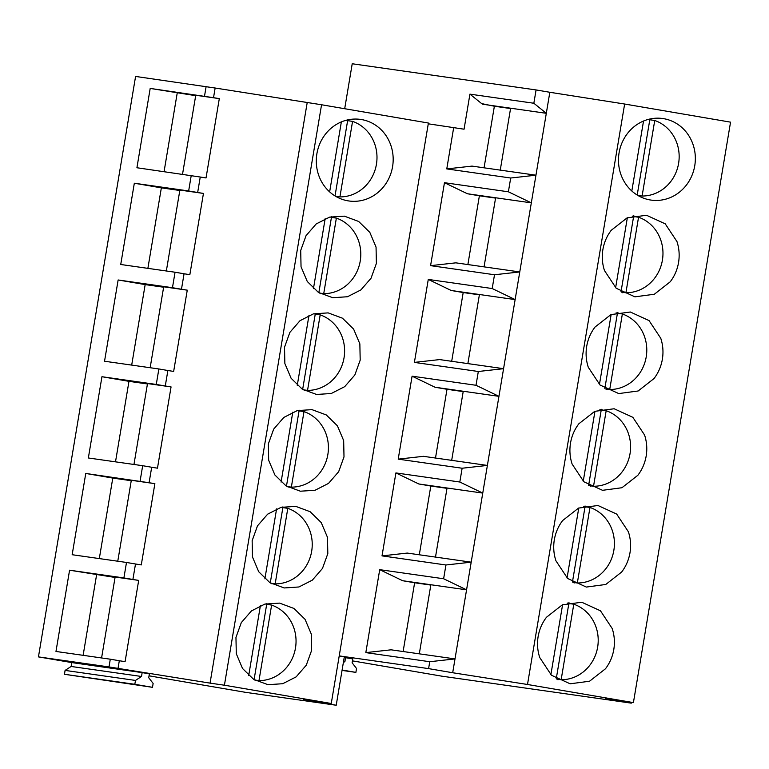 <?xml version="1.0" encoding="UTF-8"?>
<svg xmlns="http://www.w3.org/2000/svg" width="769" height="769" viewBox="0 0 769 769"><rect width="100%" height="100%" fill="white"/><g stroke="black" fill="none" stroke-linecap="round" stroke-linejoin="round"><path stroke-width="1.15" d="M347.617 119.916L349.309 120.906M337.793 196.604L336.659 196.883M316.895 153.713A41.199 38.383 98.1 0 0 348.934 200.978A41.199 38.383 98.1 0 0 392.575 166.671A41.199 38.383 98.1 0 0 360.546 119.406A41.199 38.383 98.1 0 0 316.895 153.713M321.557 104.757L224.423 685.208L331.256 703.5L428.4 123.04L321.557 104.757L215.147 88.022L213.522 97.692L219.309 98.615L206.034 177.947L200.248 177.024L197.662 192.5L203.449 193.423L189.847 274.687L184.06 273.764L181.474 289.25L187.261 290.163L173.659 371.427L167.873 370.504L166.575 378.252L165.287 385.99L171.064 386.913L157.472 468.177L151.685 467.254L149.09 482.73L154.877 483.653L141.285 564.917M235.958 637.424L236.294 653.727L242.523 668.482L253.674 679.383L267.987 684.689L282.723 683.718L296.142 676.883L306.273 665.204L311.628 650.382L311.291 634.079L305.053 619.324L293.912 608.433L279.599 603.117L264.863 604.088L251.444 610.922L241.303 622.611L235.958 637.424M376.387 263.411L376.051 247.109L369.812 232.353L358.662 221.462L344.349 216.147L329.613 217.118L316.194 223.952L306.062 235.641L300.708 250.463L301.044 266.756L307.283 281.512L318.424 292.412L332.737 297.718L347.473 296.747L360.901 289.913L371.033 278.234L376.387 263.411M252.145 540.684L252.482 556.987L258.72 571.742L269.861 582.633L284.174 587.949L298.91 586.978L312.329 580.143L322.461 568.464L327.815 553.642L327.479 537.339L321.24 522.584L310.099 511.693L295.786 506.377L281.05 507.348L267.631 514.182L257.49 525.861L252.145 540.684M268.333 443.944L268.669 460.247L274.908 475.002L286.049 485.893L300.362 491.208L315.098 490.238L328.517 483.403L338.658 471.714L344.003 456.892L343.666 440.599L337.428 425.843L326.287 414.943L311.974 409.637L297.238 410.608L283.819 417.442L273.677 429.121L268.333 443.944M360.19 360.152L359.854 343.849L353.615 329.103L342.474 318.203L328.161 312.887L313.425 313.858L300.006 320.692L289.875 332.381L284.52 347.204L284.857 363.506L291.095 378.252L302.236 389.152L316.549 394.468L331.285 393.497L344.704 386.653L354.845 374.974L360.19 360.152M71.133 666.463L141.515 676.48L142.159 672.615L149.369 673.846L148.715 677.72L153.137 683.449L152.483 687.323L64.452 674.278L65.096 670.405L71.133 666.463L71.786 662.59L38.45 656.889L135.584 76.439L215.147 88.022M428.266 123.809L464.063 129.202L469.926 94.145L533.849 103.248L536.08 89.935L352.221 63.76L344.695 108.717M352.433 660.869L441.839 676.172L631.282 703.145L631.416 702.337M149.032 675.816L245.561 692.34L336.216 705.24L344.31 656.87L339.206 655.995M446.77 168.911L472.031 166.104L535.945 175.197L510.693 178.014L446.77 168.911L453.71 127.433M484.066 167.815L494.371 106.237L481.644 103.604M481.644 103.584L469.926 94.145M536.08 89.935L549.825 92.28L546.307 113.303L510.616 108.208L500.254 170.122M533.849 103.248L546.317 113.293L531.321 202.853L508.386 191.798L510.693 178.014M510.616 108.208L482.394 104.19M549.825 92.28L624.639 104.026L730.55 122.156L633.416 702.616L605.712 698.771L631.282 703.145M694.743 165.787A41.199 38.383 98.1 0 0 662.715 118.522A41.199 38.383 98.1 0 0 619.074 152.839A41.199 38.383 98.1 0 0 651.103 200.094A41.199 38.383 98.1 0 0 694.743 165.787M651.487 120.022A41.199 38.383 98.1 0 0 649.795 119.032M213.522 97.692L150.195 88.416L195.682 95.673M182.532 174.246L195.749 95.26L219.309 98.615M638.837 195.999A41.199 38.383 98.1 0 0 639.981 195.73M206.14 86.484L204.516 96.154M150.195 88.416L136.92 167.748L200.248 177.024M510.558 108.544L494.371 106.237M177.216 93.049L164.076 171.612M331.256 703.5L303.207 699.598L336.216 705.24M224.423 685.208L210.052 683.132L307.187 102.681M38.45 656.889L109.006 666.934L110.294 659.196L55.974 651.458L69.575 570.194L123.896 577.932L126.491 562.456L72.161 554.718L85.763 473.454L149.09 482.73M191.241 175.486L188.655 190.962L134.325 183.224L120.733 264.488L175.053 272.226L172.467 287.702L118.138 279.974L104.536 361.238L158.866 368.966L156.27 384.442L101.95 376.714L88.348 457.978L142.678 465.706L140.083 481.192M210.052 683.132L109.006 666.934M141.275 564.917L135.498 563.994L132.902 579.47L138.689 580.393L125.087 661.657L119.31 660.734L118.013 668.472M188.655 190.962L197.662 192.5M508.386 191.798L444.463 182.695L430.582 265.651L455.844 262.844L484.066 266.862L495.621 197.768L531.321 202.853L452.691 672.74L428.593 668.617L339.225 655.89M428.593 668.617L429.746 661.725L365.823 652.621L391.085 649.815L419.307 653.833L455.008 658.918L429.746 661.725M466.572 589.823L443.626 578.759L379.713 569.666L365.823 652.621M443.626 578.759L445.933 564.984L382.02 555.881L407.272 553.074L471.195 562.168L445.933 564.984M435.494 557.092L447.058 487.998L482.749 493.083L459.824 482.019L395.9 472.925L382.02 555.881M459.824 482.019L462.131 468.234L398.207 459.141L423.459 456.325L487.383 465.428L462.131 468.234M451.682 460.343L463.246 391.258L498.946 396.333L476.011 385.279L412.088 376.176L398.207 459.141M476.011 385.279L478.318 371.494L414.395 362.401L439.657 359.584L503.57 368.687L478.318 371.494M467.869 363.602L479.433 294.508L515.134 299.593L492.198 288.538L428.275 279.435L414.395 362.401M492.198 288.538L494.505 274.754L430.582 265.651M452.691 672.74L527.505 684.487L624.639 104.026M527.505 684.487L633.416 702.616M660.773 338.302L649.036 320.577L630.34 312.012L610.932 314.598L595.033 327.046C590.707 332.737 587.929 339.158 586.699 346.319C585.536 353.49 586.065 360.488 588.295 367.294L600.031 385.019L618.728 393.574L638.135 390.988L654.034 378.54C658.351 372.859 661.129 366.428 662.369 359.267C663.532 352.096 663.003 345.108 660.773 338.302M676.96 241.553L665.223 223.827L646.527 215.272L627.12 217.858L611.22 230.306C606.904 235.987 604.126 242.418 602.886 249.579C601.723 256.75 602.252 263.738 604.482 270.553L616.219 288.279L634.915 296.834L654.323 294.248L670.222 281.8C674.548 276.119 677.326 269.688 678.556 262.527C679.719 255.356 679.19 248.368 676.96 241.553M629.994 552.757C631.157 545.586 630.618 538.588 628.388 531.783L616.661 514.057L597.965 505.502L578.557 508.088L562.648 520.536C558.332 526.217 555.554 532.638 554.314 539.809C553.161 546.98 553.69 553.968 555.92 560.774L567.657 578.499L586.353 587.064L605.751 584.478L621.66 572.03C625.976 566.34 628.754 559.919 629.994 552.757M646.181 456.017C647.344 448.836 646.806 441.848 644.585 435.043L632.849 417.317L614.152 408.762L594.745 411.338L578.846 423.786C574.52 429.477 571.742 435.898 570.511 443.059C569.348 450.24 569.877 457.228 572.107 464.034L583.844 481.759L602.54 490.314L621.948 487.729L637.847 475.29C642.163 469.599 644.941 463.178 646.181 456.017M546.461 617.276C542.145 622.957 539.367 629.388 538.127 636.549C536.964 643.72 537.502 650.709 539.732 657.524L551.46 675.249L570.156 683.804L589.563 681.219L605.472 668.77C609.788 663.08 612.566 656.659 613.806 649.497C614.96 642.326 614.431 635.338 612.201 628.523L600.464 610.797L581.768 602.242L562.37 604.828L546.461 617.276M266.68 603.636L268.362 604.617M256.846 680.315L255.721 680.594M142.159 672.615L71.786 662.59M123.896 577.932L132.902 579.47M126.491 562.456L135.498 563.994M110.294 659.196L119.31 660.734M152.483 687.323L134.825 684.295L135.479 680.43L141.515 676.48M342.051 670.405L355.884 672.375L356.537 668.501L352.115 662.772L352.769 658.908L344.214 657.476M101.585 657.956L115.129 577.038L138.689 580.393M115.062 577.452L69.575 570.194M96.596 574.818L83.129 655.323M65.096 670.405L135.479 680.43M64.452 674.278L134.825 684.295M343.56 661.35L344.916 661.542L345.56 657.668M343.358 662.551L344.916 661.542M355.884 672.375L342.109 670.02M379.713 569.666L402.648 580.72L466.562 589.823M403.119 651.526L414.626 582.767L402.648 580.72M419.307 653.833L430.871 584.738M414.626 582.767L430.813 585.074M570.54 603.742A41.199 38.383 98.1 0 0 568.849 602.742M557.89 679.709A41.199 38.383 98.1 0 0 559.034 679.44M147.879 268.352L161.355 187.857L179.811 190.481M166.344 270.986L179.879 190.068L203.439 193.423M175.053 272.226L184.06 273.764M161.355 187.857L134.325 183.224M172.467 287.702L181.474 289.25M331.439 216.666A41.199 38.383 -81.9 0 1 333.121 217.646M320.481 293.623A41.199 38.383 98.1 0 0 321.615 293.354M484.066 266.862L519.757 271.947L494.505 274.754M467.879 264.555L479.385 195.807L467.408 193.75L444.463 182.695M495.621 197.768L467.408 193.75M479.385 195.807L495.572 198.104M635.3 216.771A41.199 38.383 98.1 0 0 633.608 215.781M622.65 292.739A41.199 38.383 98.1 0 0 623.794 292.47M131.691 365.102L145.168 284.597L163.624 287.222M150.157 367.726L163.691 286.808L187.252 290.163M158.866 368.966L167.873 370.504M145.168 284.597L118.138 279.974M156.27 384.442L165.287 385.99M315.252 313.406A41.199 38.383 -81.9 0 1 316.934 314.396M304.293 390.364A41.199 38.383 98.1 0 0 305.428 390.094M451.691 361.295L463.188 292.547L451.211 290.49L428.275 279.435M479.433 294.508L451.211 290.49M463.188 292.547L479.375 294.844M619.112 313.512A41.199 38.383 98.1 0 0 617.42 312.522M606.462 389.489A41.199 38.383 98.1 0 0 607.606 389.21M115.504 461.842L128.971 381.337L147.437 383.962M133.96 464.466L147.504 383.558L171.064 386.913M142.678 465.706L151.685 467.254M128.971 381.337L101.95 376.714M299.054 410.146A41.199 38.383 -81.9 0 1 300.746 411.136M288.096 487.104A41.199 38.383 98.1 0 0 289.24 486.835M435.494 458.045L447 389.287L435.023 387.24L412.088 376.176M463.246 391.258L435.023 387.24M447 389.287L463.188 391.594M602.925 410.252A41.199 38.383 98.1 0 0 601.223 409.262M590.275 486.229A41.199 38.383 98.1 0 0 591.419 485.95M99.316 558.582L112.783 478.078L131.249 480.712M117.772 561.216L131.316 480.298L154.877 483.653M112.783 478.078L85.763 473.454M282.867 506.886A41.199 38.383 -81.9 0 1 284.559 507.876M271.909 583.854A41.199 38.383 98.1 0 0 273.053 583.575M419.307 554.785L430.813 486.027L418.836 483.98L395.9 472.925M447.058 487.998L418.836 483.98M430.813 486.027L447 488.334M586.737 506.992A41.199 38.383 98.1 0 0 585.036 506.002M574.087 582.969A41.199 38.383 98.1 0 0 575.231 582.7M339.917 196.912A38.748 36.095 98.1 0 0 376.426 164.306A38.748 36.095 98.1 0 0 352.567 121.367L339.917 196.912L335.64 196.297M329.641 191.885L341.349 121.915M352.567 121.367L347.626 120.666A38.748 36.095 98.1 0 0 346.3 120.233M347.626 120.666L335.024 195.932M642.096 196.028A38.748 36.095 98.1 0 0 678.594 163.422A38.748 36.095 98.1 0 0 654.736 120.483L642.096 196.028L637.818 195.422M631.82 191L643.528 121.031M654.736 120.483L649.795 119.781A38.748 36.095 98.1 0 0 648.469 119.358M649.795 119.781L637.203 195.047M323.73 293.652A38.748 36.095 98.1 0 0 360.228 261.047A38.748 36.095 98.1 0 0 336.37 218.108L323.73 293.652L319.462 293.047M313.454 288.615L325.162 218.665M336.37 218.108L331.439 217.406A38.748 36.095 98.1 0 0 330.122 216.983M331.439 217.406L318.837 292.672M625.908 292.768A38.748 36.095 98.1 0 0 662.407 260.162A38.748 36.095 98.1 0 0 638.549 217.233L625.908 292.768L621.621 292.162M615.623 287.75L627.341 217.771M638.549 217.233L633.608 216.531A38.748 36.095 98.1 0 0 632.281 216.099M633.608 216.531L621.016 291.787M307.542 390.392A38.748 36.095 98.1 0 0 344.041 357.787A38.748 36.095 98.1 0 0 320.183 314.857L307.542 390.392L303.274 389.787M297.267 385.365L308.975 315.405M320.183 314.857L315.242 314.146A38.748 36.095 98.1 0 0 313.925 313.723M315.242 314.146L302.65 389.412M609.721 389.508A38.748 36.095 98.1 0 0 646.22 356.903A38.748 36.095 98.1 0 0 622.361 313.973L609.721 389.508L605.434 388.903M599.436 384.5L611.153 314.511M622.361 313.973L617.42 313.271A38.748 36.095 98.1 0 0 616.094 312.839M617.42 313.271L604.828 388.537M291.355 487.133A38.748 36.095 98.1 0 0 327.854 454.527A38.748 36.095 98.1 0 0 303.995 411.598L291.355 487.133L287.087 486.527M281.079 482.105L292.787 412.146M303.995 411.598L299.054 410.896A38.748 36.095 98.1 0 0 297.738 410.463M299.054 410.896L286.462 486.152M593.533 486.258A38.748 36.095 98.1 0 0 630.032 453.652A38.748 36.095 98.1 0 0 606.174 410.713L593.533 486.258L589.246 485.643M583.248 481.24L594.966 411.252M606.174 410.713L601.233 410.012A38.748 36.095 98.1 0 0 599.897 409.579M601.233 410.012L588.641 485.277M275.167 583.882A38.748 36.095 98.1 0 0 311.666 551.277A38.748 36.095 98.1 0 0 287.808 508.338L275.167 583.882L270.89 583.267M264.892 578.846L276.59 508.895M287.808 508.338L282.867 507.636A38.748 36.095 98.1 0 0 281.55 507.213M282.867 507.636L270.275 582.892M577.336 582.998A38.748 36.095 98.1 0 0 613.845 550.393A38.748 36.095 98.1 0 0 589.977 507.453L577.336 582.998L573.059 582.383M567.061 577.98L578.769 507.992M589.977 507.453L585.046 506.752A38.748 36.095 98.1 0 0 583.709 506.329M585.046 506.752L572.444 582.018M258.98 680.623A38.748 36.095 98.1 0 0 295.479 648.017A38.748 36.095 98.1 0 0 271.62 605.078L258.98 680.623L254.702 680.017M248.695 675.586L260.403 605.636M271.62 605.078L266.68 604.376A38.748 36.095 98.1 0 0 265.363 603.953M266.68 604.376L254.087 679.633M561.149 679.738A38.748 36.095 98.1 0 0 597.648 647.133A38.748 36.095 98.1 0 0 573.789 604.203L561.149 679.738L556.871 679.133M550.873 674.721L562.581 604.732M573.789 604.203L568.858 603.492A38.748 36.095 98.1 0 0 567.522 603.069M568.858 603.492L556.256 678.758"/></g></svg>

